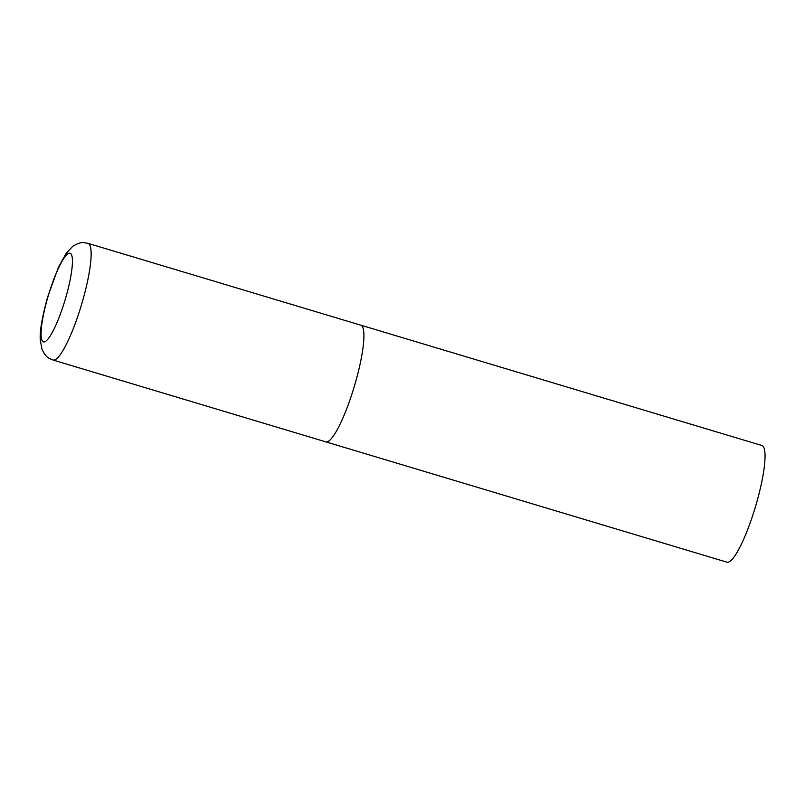 <?xml version="1.0" encoding="UTF-8"?>
<svg xmlns="http://www.w3.org/2000/svg" width="805" height="805" viewBox="0 0 805 805"><rect width="100%" height="100%" fill="white"/><g stroke="black" fill="none" stroke-linecap="round" stroke-linejoin="round"><path stroke-width="1.21" d="M360.268 325.089A60.898 11.391 106.7 0 1 360.791 325.18L761.922 445.517A60.898 11.391 106.7 0 1 755.744 505.771A60.898 11.391 106.7 0 1 727.458 562.272A60.898 11.391 106.7 0 1 726.925 562.182L325.794 441.854A60.898 11.391 -73.3 0 0 355.005 384.076A60.898 11.391 -73.3 0 0 360.791 325.18A60.898 11.391 106.7 0 1 354.603 385.434A60.898 11.391 106.7 0 1 326.317 441.945A60.898 11.391 106.7 0 1 325.794 441.854L53.019 360.026A60.898 11.391 -73.3 0 0 82.231 302.257A60.898 11.391 -73.3 0 0 88.017 243.352C83.589 242.768 81.959 240.987 72.893 246.189L66.121 253.374L58.282 267.652L47.576 297.186C42.142 317.1 39.697 331.247 40.25 339.609L41.961 349.34C46.65 358.678 49.004 358.084 53.019 360.026M47.857 297.136A46.288 8.654 -73.3 0 0 43.862 341.964A46.288 8.654 -73.3 0 0 65.658 297.991A46.288 8.654 -73.3 0 0 69.663 253.162A46.288 8.654 -73.3 0 0 47.857 297.136M360.791 325.18L88.017 243.352"/></g></svg>
